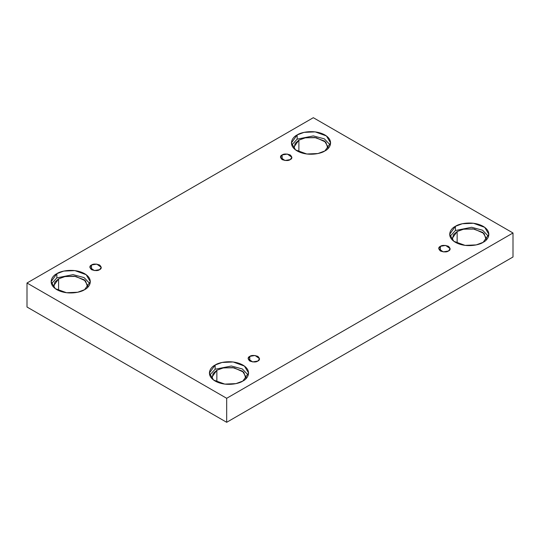 <?xml version="1.0" encoding="UTF-8"?>
<svg xmlns="http://www.w3.org/2000/svg" width="540" height="540" viewBox="0 0 540 540"><rect width="100%" height="100%" fill="white"/><g stroke="black" fill="none" stroke-linecap="round" stroke-linejoin="round"><path stroke-width="0.81" d="M282.13 154.946L280.456 157.282L284.951 160.508L290.216 159.617C288.536 160.853 285.842 160.853 282.13 159.617C279.99 157.478 279.99 155.918 282.13 154.946C283.81 153.711 286.504 153.711 290.216 154.946C292.356 157.093 292.356 158.645 290.216 159.617L291.89 157.282L287.395 154.062L282.13 154.946L282.13 159.617L282.13 154.946M91.517 264.998L89.843 267.334L94.338 270.553L99.603 269.669C97.922 270.904 95.229 270.904 91.517 269.669C89.377 267.523 89.377 265.97 91.517 264.998C93.197 263.763 95.897 263.763 99.603 264.998C101.75 267.138 101.75 268.697 99.603 269.669L101.277 267.334L96.788 264.107L91.517 264.998L91.517 269.669L91.517 264.998M249.784 356.373L248.11 358.709L252.605 361.928L257.87 361.037C256.19 362.279 253.496 362.279 249.784 361.037C247.644 358.898 247.644 357.345 249.784 356.373C251.465 355.138 254.158 355.138 257.87 356.373C260.01 358.513 260.01 360.072 257.87 361.037L259.544 358.709L255.049 355.482L249.784 356.373L249.784 361.037L249.784 356.373M440.397 246.321L438.723 248.657L443.212 251.883L448.483 250.992C446.803 252.227 444.103 252.227 440.397 250.992C438.251 248.852 438.251 247.293 440.397 246.321C442.078 245.086 444.771 245.086 448.483 246.321C450.623 248.468 450.623 250.02 448.483 250.992L450.158 248.657L445.662 245.43L440.397 246.321L440.397 250.992L440.397 246.321M87.878 285.876L84.233 279.767L74.392 276.197L64.645 276.615L58.597 278.87L58.597 290.56L58.597 278.87L53.568 285.876L53.764 287.348L54.844 282.13L58.597 278.87L65.165 276.507L75.789 276.413L85.529 280.868L87.689 287.348M56.862 273.665L51.118 281.671L55.289 288.65L66.535 292.727L77.672 292.255L84.584 289.676C81.088 292.336 67.311 295.488 56.862 289.676C46.791 283.642 52.252 275.69 56.862 273.665C60.359 271.006 74.135 267.853 84.584 273.665C94.662 279.7 89.201 287.658 84.584 289.676L90.329 281.671L86.164 274.691L74.918 270.614L63.774 271.087L56.862 273.665L56.862 277.871L56.862 273.665M51.462 283.77L56.862 277.871L51.462 283.77M328.165 147.143L324.52 141.041L314.678 137.471L304.931 137.882L298.883 140.144L298.883 151.835L298.883 140.144L293.855 147.143L294.043 148.615L295.13 143.404L298.883 140.144L305.451 137.774L316.076 137.686L325.809 142.142L327.976 148.615M297.149 134.939L291.404 142.945L295.576 149.924L306.815 154.001L317.959 153.529L324.871 150.95C321.374 153.61 307.598 156.762 297.149 150.95C287.078 144.916 292.538 136.958 297.149 134.939C300.645 132.28 314.422 129.128 324.871 134.939C334.942 140.974 329.488 148.925 324.871 150.95L330.615 142.945L326.444 135.965L315.205 131.888L304.06 132.361L297.149 134.939L297.149 139.144L297.149 134.939M291.749 145.044L297.149 139.144L291.749 145.044M486.432 238.518L482.78 232.416L472.945 228.845L463.192 229.257L457.144 231.518L457.144 243.209L457.144 231.518L452.122 238.518L452.311 239.99L453.398 234.772L457.144 231.518L463.712 229.149L474.343 229.054L484.076 233.516L486.236 239.99M455.416 226.314L449.671 234.32L453.836 241.292L465.082 245.376L476.226 244.904L483.138 242.318C479.642 244.985 465.865 248.137 455.416 242.318C445.338 236.291 450.799 228.332 455.416 226.314C458.912 223.654 472.689 220.502 483.138 226.314C493.209 232.349 487.748 240.3 483.138 242.318L488.882 234.32L484.711 227.34L473.465 223.263L462.328 223.736L455.416 226.314L455.416 230.519L455.416 226.314M450.009 236.419L455.416 230.519L450.009 236.419M216.857 370.244L211.835 377.244L212.024 378.715L213.111 373.505L216.857 370.244L223.432 367.875L234.056 367.787L243.79 372.242L245.957 378.715L246.146 377.244L242.494 371.142L232.659 367.571L222.912 367.983L216.857 370.244L216.857 381.935L216.857 370.244M215.129 365.04L209.385 373.046L213.556 380.025L224.795 384.102L235.94 383.63L242.851 381.051C239.355 383.711 225.578 386.863 215.129 381.051C205.058 375.017 210.512 367.058 215.129 365.04C218.626 362.381 232.403 359.228 242.851 365.04C252.923 371.075 247.462 379.026 242.851 381.051L248.596 373.046L244.424 366.066L233.185 361.989L222.041 362.462L215.129 365.04L215.129 369.245L215.129 365.04M209.722 375.145L215.129 369.245L209.722 375.145M226.679 422.3L513 256.993L513 232.983L226.679 398.291L226.679 422.3L226.679 398.291L27 283.007L313.322 117.7L513 232.983L513 256.993L226.679 422.3L27 307.017L27 283.007L27 307.017L226.679 422.3M226.679 398.291L513 232.983L313.322 117.7L27 283.007L226.679 398.291M248.251 375.145L242.332 368.955L231.329 366.012L215.129 369.245L231.329 366.012L242.332 368.955L248.251 375.145M488.538 236.419L482.612 230.222L471.616 227.279L455.416 230.519L471.616 227.279L482.612 230.222L488.538 236.419M330.278 145.044L324.351 138.854L313.355 135.911L297.149 139.144L313.355 135.911L324.351 138.854L330.278 145.044M89.991 283.77L84.065 277.58L73.069 274.637L56.862 277.871L73.069 274.637L84.065 277.58L89.991 283.77"/></g></svg>
